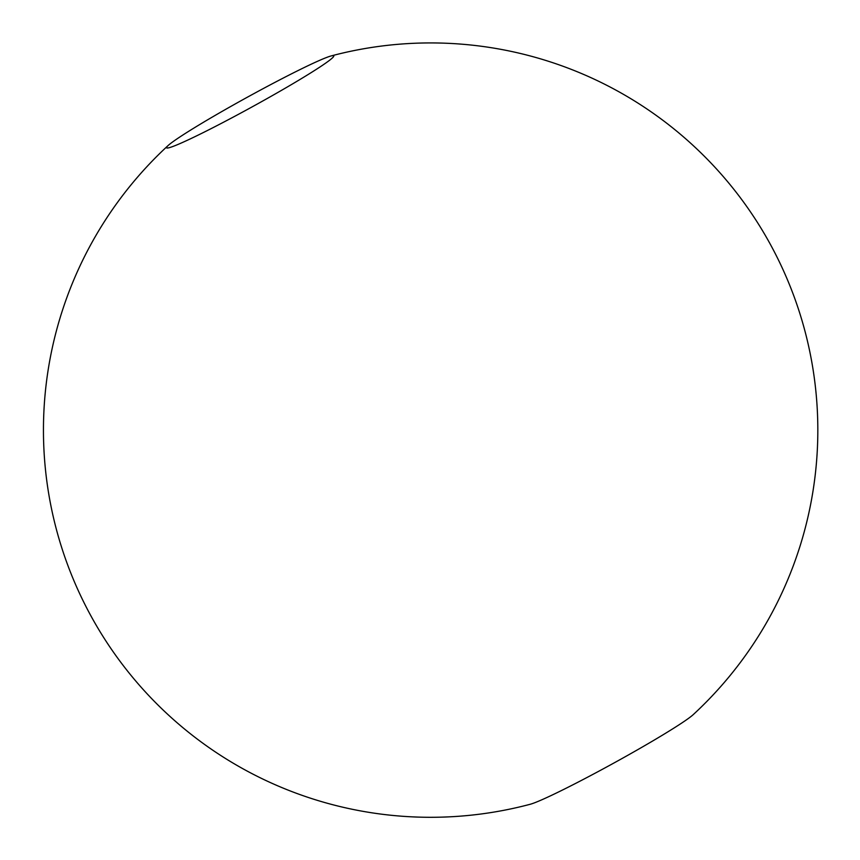<?xml version="1.0" encoding="UTF-8"?>
<svg xmlns="http://www.w3.org/2000/svg" width="860" height="860" viewBox="0 0 860 860"><rect width="100%" height="100%" fill="white"/><g stroke="black" fill="none" stroke-linecap="round" stroke-linejoin="round"><path stroke-width="1.29" d="M331.121 55.943A387.172 387.172 0 0 1 693.235 714.628A95.438 5.386 151.2 0 1 680.733 723.701A95.438 5.386 151.2 0 1 564.708 788.932A95.438 5.386 151.2 0 1 530.158 804.283A387.172 387.172 0 0 1 168.044 145.598A95.438 5.386 -28.8 0 0 166.528 147.791A95.438 5.386 -28.8 0 0 203.745 132.343A95.438 5.386 -28.8 0 0 319.78 67.112A95.438 5.386 -28.8 0 0 333.787 55.846A95.438 5.386 -28.8 0 0 331.121 55.943A95.438 5.386 -28.8 0 0 296.571 71.294A95.438 5.386 -28.8 0 0 180.546 136.525A95.438 5.386 -28.8 0 0 168.044 145.598"/></g></svg>
